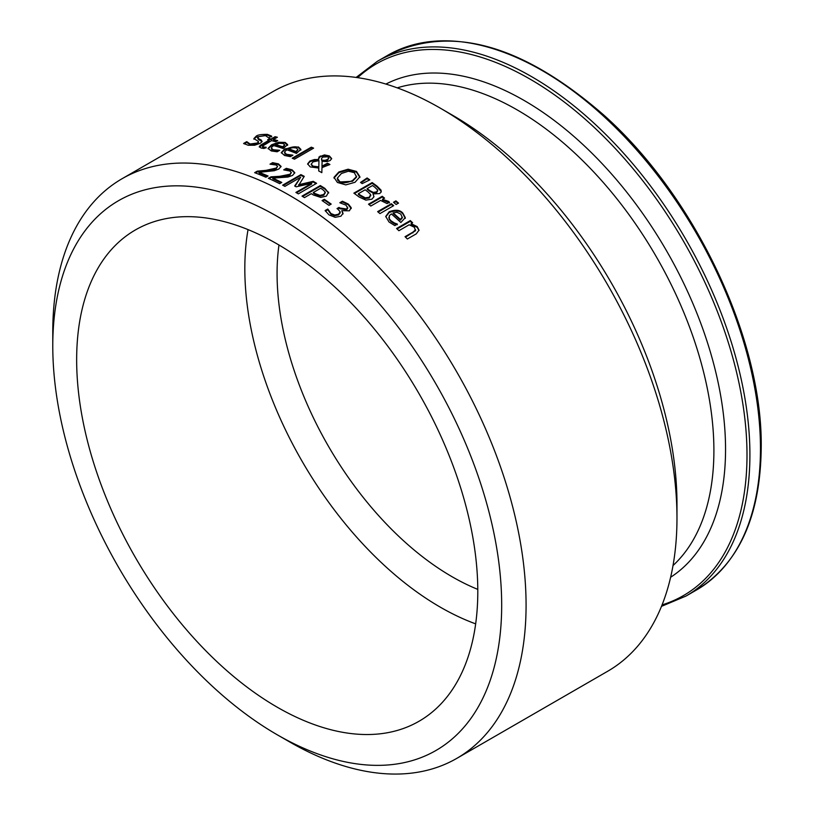 <?xml version="1.0" encoding="UTF-8"?>
<svg xmlns="http://www.w3.org/2000/svg" width="814" height="814" viewBox="0 0 814 814"><rect width="100%" height="100%" fill="white"/><g stroke="black" fill="none" stroke-linecap="round" stroke-linejoin="round"><path stroke-width="1.22" d="M337.556 208.974L339.051 208.119A333.811 192.725 60 0 1 339.865 208.72L346.662 209.758L347.731 208.242L346.021 205.159L339.987 202.828A334.676 193.223 -120 0 0 339.835 202.717L342.429 201.221L342.429 201.933L348.331 204.792L351.2 208.588M325.417 211.101L327.706 209.778A333.811 192.725 60 0 1 327.889 209.9L330.952 214.255L334.747 215.751L338.604 214.876L340.211 212.871L340.16 211.803L338.054 209.351A334.676 193.223 -120 0 0 337.016 208.577L339.051 207.407L339.051 208.119M342.429 201.221L348.331 204.08L351.149 207.601L349.399 210.816L341.748 210.684L343.03 213.96M340.649 202.961L342.429 201.933M341.748 210.684L343.03 213.248L340.924 216.188L335.185 217.318L328.988 214.876L325.112 210.561L327.706 209.066L327.706 209.778M327.706 209.066A334.676 193.223 60 0 1 327.889 209.198L327.889 209.9M327.889 209.198L330.952 213.543L334.747 215.038L334.747 215.751M334.747 215.038L338.604 214.163L340.16 211.803M339.051 207.407A334.676 193.223 60 0 1 339.865 208.008L346.662 209.035L347.68 207.163M351.231 208.242L351.149 207.601L351.149 208.313M253.907 138.533L256.023 136.376C257.173 134.992 260.968 134.32 267.409 134.371L271.673 136.142L268.762 137.82A334.676 193.223 -120 0 0 268.589 137.78L265.476 135.612L258.811 136.62L257.763 138.288L261.141 139.927L262.108 141.616L260.165 143.345L254.619 145.238L248.178 145.258L243.6 143.457L246.652 141.687L246.652 142.44A333.811 192.725 60 0 1 246.835 142.47L250.112 144.76L257.244 143.773L258.496 142.491L258.323 141.351L253.907 138.594M244.18 143.875L246.652 142.44M246.652 141.687A334.676 193.223 60 0 1 246.835 141.717L246.835 142.47M246.835 141.717L250.112 144.017L257.244 143.03L258.496 141.748M253.907 139.214L256.023 137.128L267.409 135.114L271.673 136.874M257.58 137.871L258.353 139.418L262.128 141.575M271.235 148.097L273.301 149.766L279.548 150.275A334.676 193.223 60 0 1 279.68 150.325L277.157 151.78L271.316 150.946L268.06 148.402L271.51 144.831L278.602 142.236L285.175 142.44L287.627 144.577L283.191 148.524A334.676 193.223 -120 0 0 273.687 145.584L271.693 147.08L271.652 149.684L278.419 151.048M268.101 148.758L271.51 145.564C278.113 142.613 282.662 141.819 285.175 143.162L287.627 145.299M275.447 144.556A334.676 193.223 60 0 1 282.702 146.764L284.676 144.923L283.15 143.498L279.324 143.305L275.447 144.556L275.447 145.289A333.811 192.725 60 0 1 282.702 147.487L284.676 145.228M282.702 146.764L282.702 147.487M276.729 150.305L276.729 151.028M259.351 147.069L269.21 140.822L269.21 140.089A334.676 193.223 -120 0 0 267.653 139.733L269.566 138.624L269.566 139.367A333.811 192.725 60 0 1 271.123 139.713L275.061 137.444A333.811 192.725 60 0 1 276.485 137.77M269.566 138.624A334.676 193.223 60 0 1 271.123 138.98L275.061 136.701A334.676 193.223 60 0 1 277.381 137.261L273.433 139.53A334.676 193.223 60 0 1 277.686 140.619L275.773 141.728A334.676 193.223 -120 0 0 271.52 140.639L262.637 146.032L263.726 147.019L266.025 147.253A334.676 193.223 60 0 1 266.158 147.283L264.082 148.484L261.131 148.036L259.259 146.693L260.399 145.248L269.21 140.089M268.569 139.937L269.566 139.367M271.123 138.98L271.123 139.713M275.061 136.701L275.061 137.444M273.433 139.53L273.433 140.262A333.811 192.725 60 0 1 276.821 141.127M262.637 146.032L262.535 147.039L263.726 147.751L266.025 147.975M284.473 152.422L286.538 154.314L292.786 155.138A334.676 193.223 60 0 1 292.918 155.189L290.394 156.644L284.554 155.484L281.298 152.605L284.747 148.901L298.423 146.947L300.865 149.359L296.428 153.408A334.676 193.223 -120 0 0 286.925 149.807L284.941 151.333L284.91 154.09L291.758 155.85M281.339 152.951L284.747 149.623C291.463 146.734 296.021 146.082 298.423 147.66L300.865 150.071M288.695 148.789A334.676 193.223 60 0 1 295.94 151.496L297.914 149.593L296.388 147.995L292.562 147.609L288.695 148.789L288.695 149.511A333.811 192.725 60 0 1 295.94 152.208L297.914 149.868M295.94 151.496L295.94 152.208M289.967 155.047L289.967 155.759M318.803 168.06L310.236 166.911L307.641 163.868L309.941 160.979L314.387 159.554L318.661 159.544L319.027 156.929L324.46 154.914L329.365 155.932L331.654 158.567L330.199 160.521L326.994 161.589L322.11 161.314L321.978 166.137L327.513 163.207A334.676 193.223 60 0 1 329.914 164.499L321.968 167.643L321.835 172.67A334.676 193.223 -120 0 0 318.691 170.93L318.803 168.06L318.722 170.95M327.513 163.207L327.513 163.909A333.811 192.725 60 0 1 329.283 164.866M307.661 164.225L309.941 161.691L314.387 160.266L318.661 160.246L318.661 159.544M321.978 166.137L321.978 166.839L327.513 163.909M318.457 158.761L320.278 156.695L324.46 155.616L329.365 156.644L331.613 158.913M324.46 154.914L324.46 155.616M318.956 160.633L313.075 161.864L311.223 164.133L312.902 166.097L318.823 166.87L318.956 160.633L318.823 166.87M311.274 164.499L312.902 166.799L318.823 167.582M321.611 158.282L321.835 160.216L325.152 160.307L327.554 159.402L328.703 158.048L327.737 156.776L322.792 157.092L321.611 158.282L321.52 159.636M325.152 160.307L325.152 161.009L327.554 160.104L328.632 158.374M321.835 160.216L321.835 160.928L325.152 161.009M321.611 158.995L321.835 160.928M292.908 158.506L311.304 147.883A333.811 192.725 60 0 1 312.912 148.555M311.304 147.171A334.676 193.223 60 0 1 313.614 148.148L294.505 159.178A334.676 193.223 -120 0 0 292.195 158.211L311.304 147.171L311.304 147.883M372.161 182.57A334.676 193.223 60 0 1 377.004 186.111L381.074 190.171L381.145 192.073L379.589 193.579L373.016 193.925L373.921 196.805L371.896 199.196L365.852 200.112L359.106 196.978A334.676 193.223 -120 0 0 353.866 193.142L372.161 182.57L372.161 183.282A333.811 192.725 60 0 1 377.004 186.823L381.298 191.605M354.405 193.529L372.161 183.282M373.016 193.925L373.952 196.622M381.074 190.171L381.074 190.883M358.374 193.701A334.676 193.223 60 0 1 360.337 195.146L365.262 197.822L369.251 197.293L370.614 194.515L367.887 191.829A334.676 193.223 -120 0 0 365.13 189.794L358.374 193.701L358.374 194.414A333.811 192.725 60 0 1 360.337 195.859L365.262 198.535L369.251 198.006L370.614 195.228M370.797 195.767L370.614 194.515M365.262 197.822L365.262 198.535M367.165 188.624A334.676 193.223 60 0 1 369.922 190.659L373.331 192.409L376.709 191.829L377.686 190.018L374.847 187.251A334.676 193.223 -120 0 0 372.517 185.531L367.165 188.624L367.165 189.336A333.811 192.725 60 0 1 369.922 191.371L373.331 193.122L376.709 192.542L377.686 190.73M377.716 190.812L377.686 190.018M333.984 178.093L338.858 172.66L348.107 169.912L356.471 172.161L359.9 177.442M337.352 178.5L337.841 180.433L339.519 181.96L352.493 181.288L356.532 177.106L356.573 176.17M356.532 177.106L354.385 172.68L348.423 171.215L341.392 173.494L337.332 178.154L339.519 181.257C341.748 183.506 346.072 183.282 352.493 180.586L356.593 176.516M348.107 169.21L356.471 171.449L359.9 176.74L355.036 182.285L345.797 184.88L337.403 182.458L333.994 177.34L338.858 171.958L348.107 169.21L348.107 169.912M391.361 203.714A334.676 193.223 60 0 1 393.671 205.667L379.945 213.594A334.676 193.223 -120 0 0 377.635 211.64L391.361 203.714L391.361 204.436A333.811 192.725 60 0 1 393.172 205.962M378.144 212.067L391.361 204.436M361.04 182.804L367.104 178.683A333.811 192.725 60 0 1 369.241 180.159M367.104 177.971A334.676 193.223 60 0 1 369.831 179.874L362.179 183.608A334.676 193.223 -120 0 0 360.521 182.448L367.104 177.971L367.104 178.683M385.755 216.809L389.184 212.495C395.787 210.175 400.346 210.633 402.849 213.868L405.301 218.366M394.403 222.995L397.222 224.013A334.676 193.223 60 0 1 397.354 224.135L394.831 225.59L388.99 221.978L385.734 216.443L389.184 211.772C395.502 209.391 400.061 209.849 402.849 213.136L405.301 217.633L400.864 222.487A334.676 193.223 -120 0 0 391.361 213.909L389.377 215.639L389.255 218.63L390.974 220.787L394.403 222.995L394.403 223.728L397.222 224.756M388.929 217.552L389.326 219.505L390.974 221.52L394.403 223.728M400.376 219.393L400.376 220.126L402.35 217.816L400.824 214.113L396.998 212.291L393.121 212.892A334.676 193.223 60 0 1 400.376 219.393L402.35 217.135M393.121 212.892L393.121 213.614A333.811 192.725 60 0 1 400.376 220.126M382.509 199.298L388.593 201.404L389.448 202.218L387.047 203.602A334.676 193.223 -120 0 0 386.925 203.51L380.565 200.417L370.828 206.044A334.676 193.223 -120 0 0 368.508 204.202L382.244 196.266A334.676 193.223 60 0 1 384.554 198.117L382.509 199.298L382.509 200.02L389.448 202.94M369.037 204.609L382.244 196.988A333.811 192.725 60 0 1 384.035 198.413M382.244 196.266L382.244 196.988M405.525 237.169L415.506 230.708L414.377 227.259L409.157 224.776L398.891 230.708A334.676 193.223 -120 0 0 396.581 228.51L410.307 220.584A334.676 193.223 60 0 1 412.627 222.771L411.101 223.657L417.175 226.587L419.017 230.148L416.269 233.852L407.356 239.001A334.676 193.223 -120 0 0 405.046 236.691L412.881 232.173L415.567 229.752M415.506 230.708L415.618 230.128M411.101 223.657L411.101 224.399L417.175 227.33L418.996 230.515M410.307 220.584L410.307 221.316A333.811 192.725 60 0 1 412.138 223.056M397.069 228.968L410.307 221.316M394.007 202.696L395.899 201.597A333.811 192.725 60 0 1 398.015 203.388M395.899 200.875A334.676 193.223 60 0 1 398.524 203.103L396.123 204.487A334.676 193.223 -120 0 0 393.498 202.269L395.899 200.875L395.899 201.597M286.355 168.335L292.134 169.861L294.79 172.68L292.562 175.407L287.953 177.045L272.802 178.134A334.676 193.223 60 0 1 281.786 182.448L279.67 183.669A334.676 193.223 -120 0 0 268.386 178.317L270.981 176.821L270.981 177.533L279.802 177.004C286.589 176.363 289.967 175.682 289.937 174.959L291.341 172.619L289.835 171.001L283.872 169.902A334.676 193.223 -120 0 0 283.74 169.841L286.355 168.335L286.355 169.047L292.134 170.564L294.76 173.036M269.078 178.632L270.981 177.533M270.981 176.821L279.802 176.302L289.937 174.257L291.331 172.497M272.802 178.134L272.802 178.846A333.811 192.725 60 0 1 281.135 182.824M284.798 169.943L286.355 169.047M259.066 172.324A334.676 193.223 60 0 1 268.06 176.017L265.934 177.238A334.676 193.223 -120 0 0 254.65 172.67L257.244 171.164L266.066 170.34L276.211 168.05L277.605 166.351L276.109 165.008L270.146 164.214A334.676 193.223 -120 0 0 270.014 164.163L272.619 162.658L278.408 163.858L281.064 166.402L278.836 169.027L274.226 170.737L259.066 172.324L259.066 173.036A333.811 192.725 60 0 1 267.348 176.424M271.164 164.214L272.619 163.37L278.408 164.57L281.023 166.758M255.403 172.955L257.244 171.886L266.066 171.052C272.853 170.197 276.231 169.434 276.211 168.763L277.605 166.351M272.619 162.658L272.619 163.37M257.244 171.164L257.244 171.886M320.319 185.551L320.319 186.253A333.811 192.725 60 0 1 324.918 189.113L328.571 192.867L328.571 192.155L326.373 196.123L320.706 197.405L313.339 194.963A334.676 193.223 -120 0 0 311.284 193.671L304.456 197.609A334.676 193.223 -120 0 0 302.025 196.113L320.319 185.551A334.676 193.223 60 0 1 324.918 188.41L328.693 192.999M302.615 196.469L320.319 186.253M313.359 192.47A334.676 193.223 60 0 1 315.018 193.518L320.014 195.38L323.769 194.495L325.234 192.023L322.67 189.53A334.676 193.223 -120 0 0 320.655 188.258L313.359 192.47L313.359 193.183A333.811 192.725 60 0 1 315.018 194.22L320.014 196.082L323.769 195.197L325.234 192.725M325.274 192.877L325.234 192.023M320.014 195.38L320.014 196.082M298.626 184.717L313.237 181.339A334.676 193.223 60 0 1 316.615 183.313L298.321 193.874A334.676 193.223 -120 0 0 295.889 192.45L311.65 183.353L296.154 186.823A334.676 193.223 -120 0 0 294.668 185.999L300.661 177.259L284.9 186.365A334.676 193.223 -120 0 0 282.631 185.175L300.926 174.613A334.676 193.223 60 0 1 304.253 176.353L298.626 185.419L313.237 182.041A333.811 192.725 60 0 1 316.015 183.659M283.272 185.511L300.926 175.315A333.811 192.725 60 0 1 303.897 176.872M295.024 186.192L300.661 177.259M296.5 192.806L311.65 184.056L311.65 183.353M300.926 174.613L300.926 175.315M313.237 181.339L313.237 182.041M324.287 199.298A334.676 193.223 60 0 1 331.206 204.09L328.988 205.372A334.676 193.223 -120 0 0 322.059 200.58L324.287 199.298L324.287 200A333.811 192.725 60 0 1 330.657 204.416M322.619 200.966L324.287 200M277.218 734.767L289.418 741.808A334.676 193.223 -120 0 0 456.756 758.394A334.676 193.223 -120 0 0 526.078 605.178A334.676 193.223 -120 0 0 379.985 268.376A334.676 193.223 -120 0 0 122.09 178.714A334.676 193.223 -120 0 0 52.778 331.929L52.778 346.011A317.419 183.262 60 0 1 277.228 216.422A317.419 183.262 60 0 1 501.678 605.178A317.419 183.262 60 0 1 277.218 734.767A317.419 183.262 60 0 1 52.778 346.011M122.09 178.714L272.985 91.595A334.676 193.223 60 0 1 440.323 108.17A334.676 193.223 60 0 1 676.973 518.06A334.676 193.223 60 0 1 607.651 671.275L456.756 758.394M676.973 518.06L676.973 503.978A317.419 183.262 -120 0 0 452.523 115.222L440.323 108.17M278.968 245.004A247.558 142.928 -120 0 0 477.787 589.387M477.798 591.391A283.659 163.767 -120 0 0 356.013 308.099A283.659 163.767 -120 0 0 138.553 228.205A283.659 163.767 -120 0 0 135.399 557.478A283.659 163.767 -120 0 0 422.14 719.383A283.659 163.767 -120 0 0 477.798 591.391M248.046 229.609A276.475 159.625 -120 0 0 475.661 623.86M330.952 213.543L330.952 214.255M338.604 214.163L338.604 214.876M339.865 208.008L339.865 208.72M346.662 209.035L346.662 209.758M348.331 204.08L348.331 204.792M250.112 144.017L250.112 144.76M257.244 143.03L257.244 143.773M256.023 136.376L256.023 137.128M267.409 134.371L267.409 135.114M261.141 139.927L261.141 140.669M258.353 138.675L258.353 139.418M273.301 149.766L273.301 150.488M285.175 142.44L285.175 143.162M271.51 144.831L271.51 145.564M261.599 144.475L261.599 145.218M263.726 147.019L263.726 147.751M286.538 154.314L286.538 155.026M298.423 146.947L298.423 147.66M284.747 148.901L284.747 149.623M309.941 160.979L309.941 161.691M314.387 159.554L314.387 160.266M320.278 155.983L320.278 156.695M329.365 155.932L329.365 156.644M312.902 166.097L312.902 166.799M327.554 159.402L327.554 160.104M377.004 186.111L377.004 186.823M369.251 197.293L369.251 198.006M360.337 195.146L360.337 195.859M376.709 191.829L376.709 192.542M373.331 192.409L373.331 193.122M369.922 190.659L369.922 191.371M352.493 180.586L352.493 181.288M338.858 171.958L338.858 172.66M356.471 171.449L356.471 172.161M389.184 211.772L389.184 212.495M402.849 213.136L402.849 213.868M390.974 220.787L390.974 221.52M388.593 201.404L388.593 202.126M412.881 232.173L412.881 232.916M417.175 226.587L417.175 227.33M279.802 176.302L279.802 177.004M289.937 174.257L289.937 174.959M292.134 169.861L292.134 170.564M278.408 163.858L278.408 164.57M276.211 168.05L276.211 168.763M266.066 170.34L266.066 171.052M324.918 188.41L324.918 189.113M323.769 194.495L323.769 195.197M315.018 193.518L315.018 194.22M696.53 589.977C738.868 563.929 760.439 516.473 761.222 447.598C762.698 338.97 694.983 196.164 603.601 114.906C522.161 44.17 450.234 24.288 387.82 55.271A308.709 178.235 60 0 1 625.712 137.983A308.709 178.235 60 0 1 760.469 448.656A308.709 178.235 60 0 1 696.53 589.977L685.978 596.072A308.709 178.235 -120 0 0 749.908 454.751A308.709 178.235 -120 0 0 615.16 144.078A308.709 178.235 -120 0 0 377.269 61.365L356.105 77.442M357.682 77.666A307.02 177.259 60 0 1 599.694 132.631A307.02 177.259 60 0 1 746.998 455.057A307.02 177.259 60 0 1 662.067 604.894M670.624 577.258A284.859 164.469 -120 0 0 725.549 449.348A284.859 164.469 -120 0 0 603.896 165.547A284.859 164.469 -120 0 0 385.887 84.076M397.232 87.861A278.093 160.562 60 0 1 604.049 183.374A278.093 160.562 60 0 1 713.898 450.549A278.093 160.562 60 0 1 673.015 565.537M311.223 164.153L311.223 164.855M328.703 158.038L328.703 158.74M337.332 178.154L337.332 178.856M388.909 217.908L388.909 217.185M387.82 55.271L377.269 61.365M661.477 606.359L685.978 596.072"/></g></svg>
